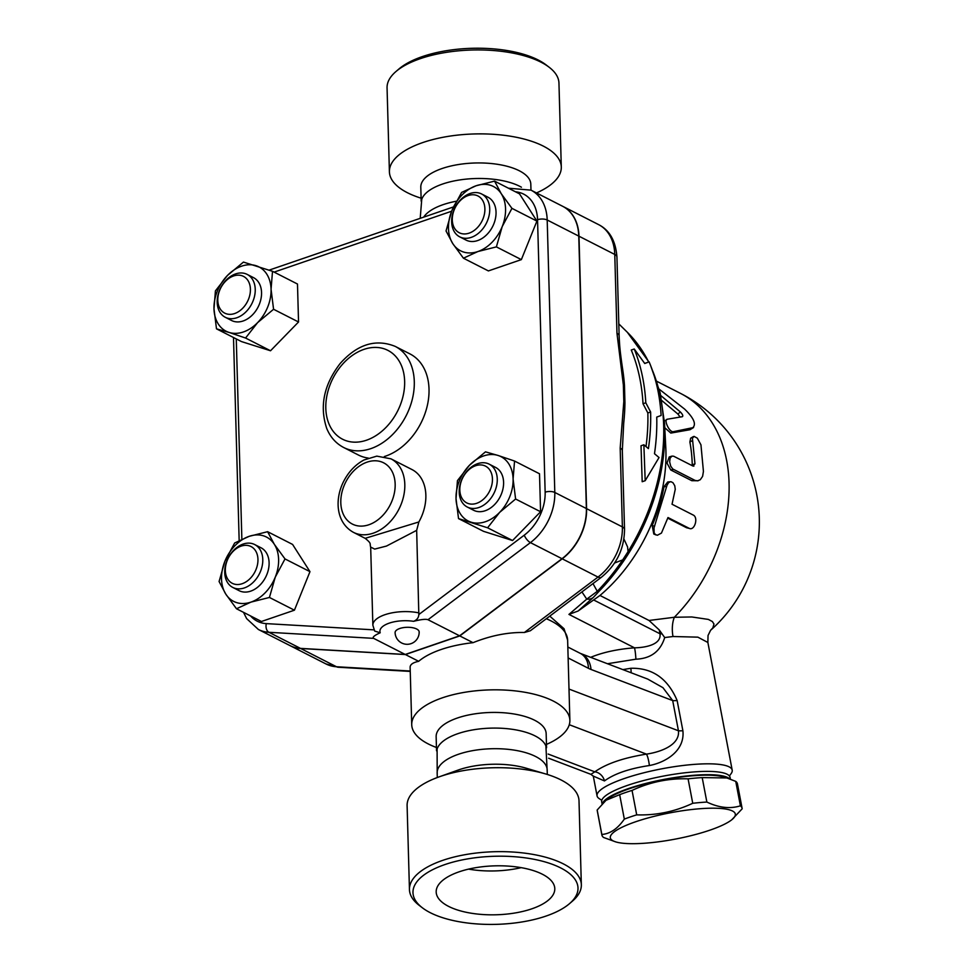<?xml version="1.0" encoding="UTF-8"?>
<svg xmlns="http://www.w3.org/2000/svg" width="973" height="973" viewBox="0 0 973 973"><rect width="100%" height="100%" fill="white"/><g stroke="black" fill="none" stroke-linecap="round" stroke-linejoin="round"><path stroke-width="1.46" d="M395.926 71.552L398.93 68.974A82.547 34.055 -1.6 0 1 422.391 56.58A82.547 34.055 -1.6 0 1 546.048 64.863L549.186 67.271A85.977 35.466 178.4 0 0 420.372 58.635A85.977 35.466 178.4 0 0 395.926 71.552A85.977 35.466 178.4 0 0 387.059 87.862L389.407 171.807A85.977 35.466 -1.6 0 1 422.72 142.581A85.977 35.466 -1.6 0 1 512.747 136.597A85.977 35.466 -1.6 0 1 561.299 167.015A85.977 35.466 -1.6 0 1 536.476 192.946M561.299 167.003L558.952 83.07A85.977 35.466 178.4 0 0 549.173 67.259M421.102 198.188A85.977 35.466 -1.6 0 1 389.407 171.807M421.187 201.192L420.798 187.217A55.023 22.695 -1.6 0 1 442.119 168.511A55.023 22.695 -1.6 0 1 499.745 164.68A55.023 22.695 -1.6 0 1 530.808 184.152L530.978 190.136M420.214 218.329L421.747 199.392A55.023 22.695 -1.6 0 1 442.557 184.043A55.023 22.695 -1.6 0 1 521.419 187.217M423.705 217.125A55.023 22.695 -1.6 0 1 443.129 204.646A55.023 22.695 -1.6 0 1 456.301 201.229M623.912 538.993L627.573 546.911L628.047 551.642L622.696 559.901L614.608 562.978M622.331 450.596A10.314 4.257 178.4 0 0 620.178 448.091L622.379 526.904A10.314 4.257 -1.6 0 1 624.532 529.421L622.331 450.596L623.705 423.146A197.75 143.688 -63 0 0 624.946 402.749L624.459 385.186A197.75 143.688 -63 0 0 622.756 369.935C620.093 351.91 619.631 346.741 619.132 335.782L616.931 256.957C615.702 240.939 609.585 230.163 598.577 224.605A48.151 34.979 117 0 1 614.766 254.452A10.314 4.257 -1.6 0 1 616.931 256.957M645.999 446.583A186.84 135.758 -63 0 0 647.836 412.953L643.019 403.746A189.03 137.339 -63 0 0 631.258 350.025L634.238 349.003A192.545 139.893 117 0 1 645.804 402.798L650.621 412.005A190.355 138.312 117 0 1 648.419 448.614L643.871 444.783L641.025 445.756L642.192 481.72L645.184 480.698L659.037 457.541L654.488 453.71A187.448 136.196 -63 0 0 656.739 417.089L661.105 415.495A185.259 134.602 -63 0 0 649.113 361.859L644.746 363.501L634.238 349.003M644.698 363.428L649.113 361.859M622.696 559.901A179.3 130.273 117 0 1 597.276 591.304L586.743 599.137A10.314 8.757 41.9 0 0 593.408 597.361L598.979 591.377A10.314 2.749 -136 0 1 597.276 591.304L592.983 583.593M643.871 444.783L645.184 480.698M650.621 412.005L647.836 412.953M645.804 402.798L643.019 403.746M562.686 206.3A48.151 34.979 117 0 1 562.795 206.361A48.151 34.979 117 0 1 578.984 236.208L614.766 254.452L616.967 333.277A10.314 4.257 -1.6 0 1 619.132 335.782M616.967 333.277L623.352 384.894A10.314 2.469 -9.6 0 1 624.459 385.186M578.984 236.208L586.585 508.66L622.379 526.904A48.151 34.979 117 0 1 598.006 577.062A10.314 3.953 53 0 0 601.278 577.354L530.358 630.747L524.374 632.499C507.955 632.17 490.842 635.551 473.024 642.679L459.791 635.928L405.425 654.561L300.681 648.492A48.151 34.979 117 0 1 290.185 645.695A48.151 34.979 117 0 1 290.076 645.646M624.946 402.749A10.314 5.838 -172.1 0 0 623.815 401.569L620.178 448.091M586.585 508.66A48.151 34.979 117 0 1 562.212 558.818L459.791 635.928M243.518 612.345L246.631 618.597L258.392 629.495L289.966 645.586A48.151 34.979 -63 0 0 300.475 648.383L405.218 654.464L459.584 635.819L562.005 558.709A48.151 34.979 -63 0 0 586.378 508.551L578.765 236.098A48.151 34.979 -63 0 0 562.576 206.252L531.003 190.149L508.393 188.19M418.876 521.954L365.167 538.337L353.442 532.353A41.267 29.981 -63 0 0 373.243 533.168A41.267 29.981 -63 0 0 403.467 496.875A41.267 29.981 -63 0 0 390.939 458.818L411.993 469.558A41.267 29.981 117 0 1 418.876 521.954L416.663 530.346L418.828 614.535C418.658 617.733 416.906 619.996 413.586 621.321C420.981 619.436 425.785 618.901 427.998 619.716L530.419 542.618A48.151 34.979 -63 0 0 554.805 492.46L547.191 219.995A48.151 34.979 -63 0 0 531.003 190.149M405.218 654.464L373.644 638.361C372.148 637.291 374.337 635.43 380.212 632.766L374.69 631.088L372.866 625.25A30.954 12.771 178.4 0 1 388.032 613.768A30.954 12.771 178.4 0 1 418.974 612.905M459.584 635.819L427.998 619.716M399.769 628.497A12.041 4.962 -1.6 0 1 412.37 627.67A12.041 4.962 -1.6 0 1 419.168 631.927A12.041 12.041 0 0 1 407.468 644.296A12.041 12.041 0 0 1 395.099 632.596A12.041 4.962 -1.6 0 1 399.769 628.497M494.552 181.124L519.521 193.858L536.914 221.09L521.358 259.621L488.397 270.92L463.428 258.198L452.749 243.566A36.11 26.235 -63 0 0 477.925 251.533A36.11 26.235 -63 0 0 502.19 226.624A36.11 26.235 -63 0 0 501.265 193.736A36.11 26.235 -63 0 0 476.089 185.77L494.552 181.124L501.265 193.736L511.944 208.356L502.19 226.624L496.388 246.887L477.925 251.533L463.428 258.198M514.547 461.044L513.099 479.032A36.11 26.235 -63 0 0 498.03 455.449L514.547 461.044L539.516 473.778L540.574 511.749L512.564 540.526L483.496 531.319L458.526 518.597L456.021 498.602A36.11 26.235 -63 0 0 471.078 522.185A36.11 26.235 -63 0 0 499.623 512.394A36.11 26.235 -63 0 0 513.099 479.032L515.605 499.015L499.623 512.394L487.595 527.792L458.526 518.597M267.599 531.696L274.325 544.308A36.11 26.235 -63 0 0 249.149 536.342A36.11 26.235 -63 0 0 224.897 561.251A36.11 26.235 -63 0 0 225.809 594.138L219.083 581.526L224.897 561.251L234.651 542.995L249.149 536.342L267.599 531.696L292.581 544.43L309.973 571.662L294.418 610.193L261.457 621.492L236.488 608.757L225.809 594.138A36.11 26.235 -63 0 0 250.985 602.105L236.488 608.757M272.513 271.297L271.066 289.273A36.11 26.235 -63 0 0 255.996 265.69A36.11 26.235 -63 0 0 227.451 275.468L243.432 262.09L272.513 271.297L297.483 284.031L298.541 321.99L270.53 350.767L241.462 341.572L216.493 328.838L213.987 308.842L215.422 290.866L227.451 275.468A36.11 26.235 -63 0 0 213.987 308.842A36.11 26.235 -63 0 0 229.044 332.425L216.493 328.838M461.591 192.423L476.089 185.77A36.11 26.235 -63 0 0 451.837 210.691L461.591 192.423M536.914 221.09L511.944 208.356M521.358 259.621L496.388 246.887M540.574 511.749L515.605 499.015M512.564 540.526L487.595 527.792M269.436 597.458L250.985 602.105A36.11 26.235 -63 0 0 275.25 577.184L269.436 597.458L294.418 610.193M452.749 243.566L446.035 230.966L451.837 210.691A36.11 26.235 -63 0 0 452.749 243.566M481.635 193.98L487.947 197.203A24.07 17.49 117 0 1 492.593 226.6A24.07 17.49 117 0 1 466.079 240.1L459.767 236.877A24.07 17.49 -63 0 0 486.281 223.376A24.07 17.49 -63 0 0 481.635 193.98A24.07 17.49 -63 0 0 461.64 198.735A24.07 17.49 -63 0 0 451.667 221.953A24.07 17.49 -63 0 0 459.767 236.877M452.287 219.947A20.64 14.996 117 0 1 476.296 195.293A20.64 14.996 117 0 1 477.196 227.84A20.64 14.996 117 0 1 452.287 219.947M456.021 498.602L457.456 480.626L469.497 465.228A36.11 26.235 -63 0 0 456.021 498.602M469.497 465.228L485.478 451.849L498.03 455.449A36.11 26.235 -63 0 0 469.497 465.228M489.176 464.145L495.488 467.368A24.07 17.49 117 0 1 500.146 496.765A24.07 17.49 117 0 1 473.62 510.266L467.308 507.042A24.07 17.49 -63 0 0 493.822 493.542A24.07 17.49 -63 0 0 489.176 464.145A24.07 17.49 -63 0 0 477.634 463.671A24.07 17.49 -63 0 0 459.998 484.846A24.07 17.49 -63 0 0 467.308 507.042M475.615 465.726A20.64 14.996 117 0 1 490.526 489.078A20.64 14.996 117 0 1 462.272 498.76A20.64 14.996 117 0 1 475.615 465.726M274.325 544.308L285.004 558.928L275.25 577.184A36.11 26.235 -63 0 0 274.325 544.308M309.973 571.662L285.004 558.928M254.683 544.552L261.007 547.775A24.07 17.49 117 0 1 269.095 562.698A24.07 17.49 117 0 1 259.122 585.916A24.07 17.49 117 0 1 239.139 590.672L232.815 587.449A24.07 17.49 -63 0 0 252.81 582.693A24.07 17.49 -63 0 0 262.783 559.475A24.07 17.49 -63 0 0 254.683 544.552A24.07 17.49 -63 0 0 228.168 558.052A24.07 17.49 -63 0 0 232.815 587.449M257.954 559.329A20.64 14.996 117 0 1 233.946 583.995A20.64 14.996 117 0 1 233.034 551.448A20.64 14.996 117 0 1 257.954 559.329M271.066 289.273L273.571 309.268L257.59 322.647A36.11 26.235 -63 0 0 271.066 289.273M298.541 321.99L273.571 309.268M257.59 322.647L245.561 338.032L229.044 332.425A36.11 26.235 -63 0 0 257.59 322.647M270.53 350.767L245.561 338.032M247.142 274.386L253.454 277.609A24.07 17.49 117 0 1 260.764 299.806A24.07 17.49 117 0 1 243.141 320.981A24.07 17.49 117 0 1 231.586 320.506L225.274 317.283A24.07 17.49 -63 0 0 236.816 317.757A24.07 17.49 -63 0 0 254.452 296.583A24.07 17.49 -63 0 0 247.142 274.386A24.07 17.49 -63 0 0 220.628 287.899A24.07 17.49 -63 0 0 225.274 317.283M234.627 313.549A20.64 14.996 117 0 1 219.716 290.209A20.64 14.996 117 0 1 247.969 280.528A20.64 14.996 117 0 1 234.627 313.549M365.167 538.337C372.1 543.943 369.448 543.384 370.677 547.106L374.69 549.088L386.488 546.06L416.663 530.346M593.408 597.361L578.12 611.02L568.95 614.401L634.493 647.823C617.612 649.113 602.992 652.287 590.647 657.334M662.054 633.861L659.232 629.92L659.974 633.776C661.64 644.576 645.488 647.677 634.493 647.823A10.314 1.022 85.8 0 1 635.904 659.195C650.828 658.575 660.424 651.363 664.705 637.558L662.054 633.861A10.314 2.177 -10.8 0 1 659.974 633.776L593.627 599.952L599.976 595.464A144.442 104.95 -63 0 0 665.775 447.227L664.547 423.547L660.193 392.922L650.499 365.24M578.12 611.02L593.627 599.952M664.705 637.558L673.012 636.512L697.86 637.157L707.87 642.472L732.195 770.13A68.779 14.473 169.2 0 0 661.92 768.792A68.779 14.473 169.2 0 0 597.057 795.878A68.779 14.473 169.2 0 0 599.222 798.638L601.788 800.305M607.444 663.732L635.904 659.195M729.409 775.98L731.197 773.499A68.779 14.473 169.2 0 0 732.195 770.13M568.135 657.955L588.446 668.317A24.07 17.49 -63 0 0 580.346 653.394L647.738 679.093L662.941 687.68L672.696 700.584A10.314 2.177 169.2 0 0 677.135 700.524C667.758 678.485 652.324 667.733 630.845 668.281L622.854 669.606M593.408 776.15L604.464 780.93C614.377 773.681 629.349 768.548 649.38 765.532C665.41 762.54 685.077 750.937 682.888 730.711L677.135 700.524M602.092 803.941L601.691 801.849A65.349 13.756 -10.8 0 1 658.624 777.038A65.349 13.756 -10.8 0 1 730.078 777.378L730.407 779.154M602.433 803.601A65.349 13.756 -10.8 0 1 659.244 780.334A65.349 13.756 -10.8 0 1 729.689 778.899M606.045 800.28L607.59 799.064A63.622 13.391 -10.8 0 1 664.012 779.762A63.622 13.391 -10.8 0 1 723.571 776.965L726.843 777.95L702.202 777.609A71.37 15.021 169.2 0 0 688.081 778.838C668.548 778.218 649.879 782.085 632.049 790.417A71.37 15.021 169.2 0 0 619.667 794.661L606.045 800.28L597.167 810.01A71.37 15.021 169.2 0 0 597.227 810.57L601.886 835.016A71.37 15.021 -10.8 0 1 601.837 834.457C610.18 833.825 617.685 828.704 624.325 819.108A71.37 15.021 -10.8 0 1 636.707 814.863C656.24 815.483 674.921 811.628 692.74 803.284A71.37 15.021 -10.8 0 1 706.86 802.056C718.901 807.797 730.078 809.05 740.404 805.826A71.37 15.021 -10.8 0 1 742.095 808.295A71.37 15.021 -10.8 0 1 742.144 808.843L731.732 819.801A63.622 13.391 169.2 0 0 670.3 812.796A63.622 13.391 169.2 0 0 615.751 841.9A63.622 13.391 169.2 0 0 710.01 830.127A63.622 13.391 169.2 0 0 731.732 819.801M742.095 808.295L737.437 783.849A71.37 15.021 169.2 0 0 735.746 781.38L726.843 777.95M619.667 794.661L624.325 819.108M632.049 790.417L636.707 814.863M615.751 841.9L603.576 837.473A71.37 15.021 -10.8 0 1 601.886 835.016M597.167 810.01L601.837 834.457M688.081 778.838L692.74 803.284M702.202 777.609L706.86 802.056M735.746 781.38L740.404 805.826M710.594 630.285L712.832 627.901L713.987 624.058L712.382 621.54L708.344 619.412L691.803 616.967L674.338 617.271A20.64 10.46 -93.5 0 0 673.012 636.512L697.86 637.157L707.87 642.472L708.04 635.491L710.594 630.285M599.976 595.464L649.015 620.47L674.338 617.271A144.442 104.95 -63 0 0 680.516 393.396L656.933 381.38M660.801 395.549L680.37 411.98C682.62 414.316 683.289 415.885 682.377 416.699L667.405 419.205C663.343 419.497 669.473 432.912 673.498 431.647L693.579 427.524L689.991 429.725L670.823 433.082L664.766 427.706M680.127 417.028L677.901 414.048L661.835 400.572M656.094 534.98L653.795 534.007L652.178 525.481A144.442 104.95 -63 0 0 664.024 486.67L667.746 481.963L671.042 481.732L672.951 482.705L674.763 485.722L675.262 489.297L672.039 504.245L693.092 514.985C698.784 517.356 694.479 531.465 689.042 528.266L667.989 517.539L661.445 533.082L657.407 535.247L655.376 534.554L654.124 532.803L654.026 527.84L666.931 485.515L668.5 482.705L670.446 481.72M686.561 527.743L689.808 528.546L686.561 527.743L667.77 518.159M698.164 480.747L691.803 480.698L670.75 469.971L666.979 463.039L669.229 456.945L671.99 456.106L670.142 458.052L669.643 461.81L670.713 466.189L672.781 468.998L695.063 480.419L697.544 480.832L700.292 479.725L702.603 476.369L703.43 471.382L700.949 444.831L697.337 438.178L694.077 436.391L692.411 438.276L694.965 463.866L692.898 466.018L673.681 456.228L671.99 456.106M692.168 465.641L692.241 464.79A144.442 104.95 -63 0 0 689.869 441.997L690.648 438.191L693.311 436.597M667.405 419.205L664.291 421.078M689.991 429.725L692.569 427.925C696.607 424.41 693.944 418.122 684.578 409.061L659.268 389.236M693.895 466.14L692.898 466.018M659.232 629.92L649.015 620.47M630.845 668.281A10.314 1.873 -98.7 0 1 631.136 672.769M588.446 668.317A48.151 26.453 71.1 0 0 591.012 669.46L672.696 700.584L678.449 730.772A10.314 2.177 169.2 0 0 682.888 730.711M568.998 689.066L678.449 730.772C680.054 745.038 660.582 752.093 646.437 754.124A10.314 1.873 -98.7 0 1 649.38 765.532M569.278 724.715L646.437 754.124C623.45 757.821 606.24 763.732 594.795 771.832A10.314 8.429 -126.5 0 1 604.464 780.93M548.152 754.051L594.795 771.832L590.927 774.35L593.639 776.49M436.451 747.483A79.105 32.632 -1.6 0 1 411.725 724.715L410.132 667.332C410.107 664.535 412.953 662.528 418.67 661.312A79.105 32.632 -1.6 0 1 441.037 649.538A79.105 32.632 -1.6 0 1 473.024 642.679M411.725 724.715A79.105 32.632 -1.6 0 1 442.374 697.823A79.105 32.632 -1.6 0 1 525.201 692.326A79.105 32.632 -1.6 0 1 569.874 720.3A79.105 32.632 -1.6 0 1 546.461 744.406M436.536 750.803L436.147 736.707A55.023 22.695 -1.6 0 1 457.468 717.989A55.023 22.695 -1.6 0 1 515.082 714.17A55.023 22.695 -1.6 0 1 546.157 733.63L546.558 747.738M437.205 774.52L437.096 749.003A55.023 22.695 -1.6 0 1 457.906 733.654A55.023 22.695 -1.6 0 1 545.902 745.963L547.215 771.455M437.291 777.536L437.157 772.976A55.023 22.695 -1.6 0 1 458.478 754.257A55.023 22.695 -1.6 0 1 516.104 750.438A55.023 22.695 -1.6 0 1 547.179 769.898L547.3 774.459M409.451 889.577L407.103 805.644A85.977 35.466 -1.6 0 1 438.969 776.916L457.991 770.117A55.023 22.695 -1.6 0 1 458.915 769.789A55.023 22.695 -1.6 0 1 526.223 768.208L545.585 773.936A85.977 35.466 -1.6 0 1 579.008 800.84L581.343 884.773A85.977 35.466 178.4 0 0 532.803 854.367A85.977 35.466 178.4 0 0 442.764 860.351A85.977 35.466 178.4 0 0 409.451 889.577A85.977 35.466 178.4 0 0 419.217 905.376L422.355 907.785A82.547 34.055 -1.6 0 1 444.965 864.547A82.547 34.055 -1.6 0 1 547.702 862.723A82.547 34.055 -1.6 0 1 569.485 903.674A82.547 34.055 -1.6 0 1 496.437 924.35A82.547 34.055 -1.6 0 1 422.355 907.785M438.969 776.916A85.977 35.466 -1.6 0 1 440.428 776.405A85.977 35.466 -1.6 0 1 545.585 773.936M569.485 903.674L572.477 901.095A85.977 35.466 178.4 0 0 581.343 884.773M531.805 908.831A59.329 24.471 -1.6 0 1 469.679 912.954A59.329 24.471 -1.6 0 1 436.184 891.961A59.329 24.471 -1.6 0 1 494.807 865.848A59.329 24.471 -1.6 0 1 554.792 888.653A59.329 24.471 -1.6 0 1 531.805 908.831M468.548 869.12A59.329 24.471 178.4 0 0 521.2 867.648M418.67 661.312L405.425 654.561M648.869 361.932L627.317 332.255A179.3 130.273 117 0 1 648.663 362.005M652.153 369.655A179.3 130.273 117 0 1 628.047 551.642M562.212 558.818L598.006 577.062L524.374 632.499M623.352 384.894L623.815 401.569M413.586 621.321A24.07 9.937 178.4 0 0 389.249 623.134A24.07 9.937 178.4 0 0 380.212 632.766M374.009 629.859L266.31 623.62A6.884 4.5 93.3 0 0 268.901 632.292L373.644 638.361M258.392 629.495A48.151 34.979 -63 0 0 268.901 632.292L300.475 648.383M266.31 623.62A41.267 29.981 117 0 1 250.596 615.958M241.863 539.237L236.269 338.92M274.106 272.112L451.618 211.238M515.471 191.79A41.267 29.981 117 0 1 537.546 219.716A6.884 2.834 -1.6 0 1 547.191 219.995L578.765 236.098M537.546 219.716L545.148 492.18A6.884 2.834 -1.6 0 1 554.805 492.46L586.378 508.551M545.148 492.18A41.267 29.981 117 0 1 524.265 535.162A6.884 2.639 53 0 0 530.419 542.618L562.005 558.709M524.265 535.162L418.828 614.535M368.852 524.763A34.396 24.994 117 0 1 344.004 485.855A34.396 24.994 117 0 1 391.085 469.716A34.396 24.994 117 0 1 368.852 524.763M325.967 663.939L338.312 667.247A10.314 6.75 -86.7 0 1 336.476 666.748A48.151 34.979 117 0 1 325.967 663.939L290.185 645.695M410.229 671.017L336.476 666.748L300.681 648.492M598.979 591.377A177.5 128.971 -63 0 0 664.547 423.547M581.939 591.912L586.743 599.137L568.95 614.401M670.823 433.082L673.498 431.647M677.901 414.048L680.37 411.98M652.178 525.481L654.549 526.32M664.024 486.67L666.675 486.585M670.75 469.971L673.462 469.436M691.803 480.698L694.515 480.163M689.869 441.997L692.533 440.538M692.241 464.79L694.965 463.866M580.553 653.491A24.07 18.292 110.9 0 1 591.012 669.46M546.315 618.731A79.105 32.632 -1.6 0 1 567.636 640.161L564.048 628.74L549.769 616.128M366.493 440.21A49.866 36.232 117 0 1 330.455 383.8A49.866 36.232 117 0 1 398.723 360.387A49.866 36.232 117 0 1 366.493 440.21M370.883 448.614A56.75 41.231 -63 0 0 412.443 398.711A56.75 41.231 -63 0 0 395.208 346.388C375.675 338.531 357.31 344.26 340.124 363.549C323.851 384.736 319.387 406.373 326.733 428.448C330.297 437.084 335.928 443.433 343.664 447.495A56.75 41.231 -63 0 0 370.883 448.614M395.208 346.388L409.949 353.904A56.75 41.231 117 0 1 427.171 406.215A56.75 41.231 117 0 1 385.612 456.13A56.75 41.231 117 0 1 384.335 456.544M368.244 458.064A56.75 41.231 117 0 1 358.392 455.011L343.664 447.495M627.317 332.255L618.792 323.863M601.278 577.354C616.529 564.912 624.277 548.93 624.532 529.421M239.163 540.526L233.496 337.509M269.375 270.044L453.454 206.933M390.939 458.818L376.806 456.13L363.987 459.974C355.68 464.462 349.076 471.273 344.174 480.394C334.469 498.407 335.576 522.489 353.442 532.353M370.677 547.118L372.866 625.25M338.312 667.247L410.241 671.419M593.262 775.955L597.057 795.878M710.655 630.236A144.442 144.442 0 0 0 680.516 393.396M569.874 720.3L567.636 640.161M580.346 653.394L567.818 647.009M548.626 758.222L590.927 774.35M598.577 224.605L562.795 206.361"/></g></svg>
